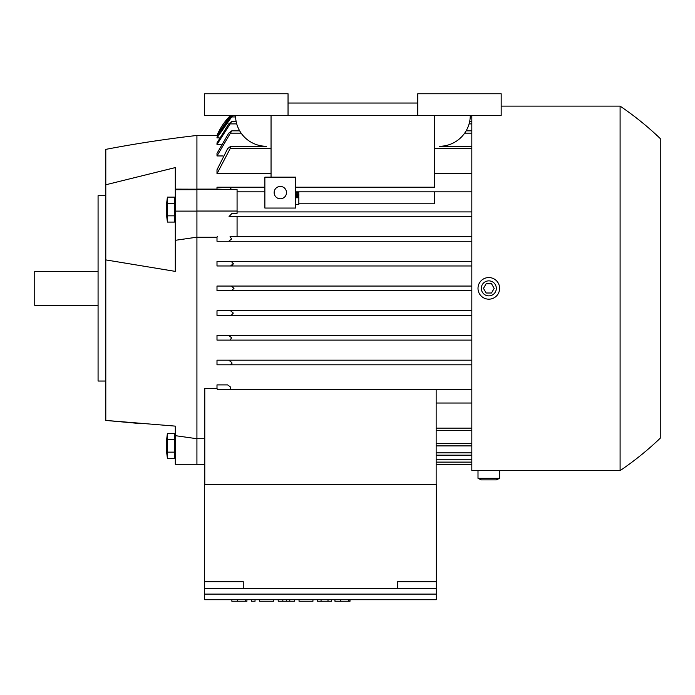 <?xml version="1.0" encoding="UTF-8"?>
<svg xmlns="http://www.w3.org/2000/svg" width="695" height="695" viewBox="0 0 695 695"><rect width="100%" height="100%" fill="white"/><g stroke="black" fill="none" stroke-linecap="round" stroke-linejoin="round"><path stroke-width="1.04" d="M105.796 259.904L105.796 184.774L175.296 167.591L175.296 271.389L105.796 259.904L105.796 420.423L175.296 426.131L175.296 464.277L196.92 464.277M175.071 167.634L105.796 184.774L105.796 149.364A1235.554 1235.554 0 0 1 196.92 135.464L196.92 189.109L216.996 189.109L216.996 187.207L264.873 187.207L230.167 187.207L230.697 189.561L237.073 189.561L237.073 213.365L232.017 213.365L229.063 216.519L471.827 216.553L237.073 216.553L237.073 236.63L471.827 236.63L230.054 236.63L231.635 238.95L228.768 241.261L471.827 241.261L216.996 241.261L216.996 237.273L196.92 237.273L196.92 189.109M175.296 167.591L175.296 189.127L196.92 189.188M196.92 135.464L217.7 135.49M434.757 187.207L295.757 187.207L434.757 187.207L434.757 115.387M471.827 173.715L434.757 173.715M271.05 173.715L216.996 173.715L216.996 169.788L227.656 148.6L230.714 146.28L230.167 148.6L216.996 173.715M222.973 155.949L216.996 155.949L216.996 153.387L228.707 133.153L231.783 130.834L216.996 155.949M221.01 144.49L216.996 144.49L216.996 142.909L228.768 123.884L231.635 121.564L216.996 144.49M219.255 137.879L216.996 137.879L216.996 137.115L230.514 116.934L232.208 115.387M230.601 115.387A61.777 61.777 0 0 0 216.996 135.464L230.618 115.387M232.747 115.387L216.996 137.879M470.28 115.387A30.893 30.893 0 0 1 439.396 146.28L471.827 146.28M417.773 115.387L501.173 115.387L501.173 93.764L417.773 93.764L417.773 103.034L288.043 103.034L288.043 115.387L417.773 115.387L417.773 103.034M288.043 103.034L288.043 93.764L204.643 93.764L204.643 115.387L288.043 115.387M230.714 146.28L266.42 146.28A30.893 30.893 0 0 1 235.527 115.387M271.05 177.164L271.05 115.387M295.757 208.057L295.757 177.164L264.873 177.164L264.873 208.057L295.757 208.057M295.757 195.495L298.85 195.495L298.85 194.47L295.757 194.47M295.757 204.452L298.85 204.452L298.85 196.728L295.757 196.728M298.85 197.762L295.757 197.762M295.757 193.227L298.85 193.227L298.85 192.202L295.757 192.202M274.143 192.611A6.177 6.177 0 0 1 280.32 186.434A6.177 6.177 0 0 1 286.496 192.611A6.177 6.177 0 0 1 280.32 198.787A6.177 6.177 0 0 1 274.143 192.611M298.85 203.791L434.757 203.791L434.757 191.837L295.757 191.837L471.827 191.837M237.073 191.837L264.873 191.837M216.996 187.207L230.167 187.207M216.996 189.109L230.697 189.561M237.073 211.914L471.827 211.914L237.073 211.914M232.017 213.365L229.063 216.519M237.073 236.63L230.054 236.63M231.783 130.834L239.662 130.834M466.145 130.834L471.827 130.834M231.635 121.564L236.152 121.564M469.655 121.564L471.827 121.564M230.714 189.526L231.009 187.624M196.92 189.631L237.073 189.631M196.92 211.037L237.073 211.037M217.231 236.63L216.996 237.273M228.768 241.261L216.996 241.261M471.827 115.387L471.827 470.611L478.004 470.611L478.004 478.334L481.314 479.88L496.317 479.88L499.627 478.334L499.627 470.611L620.096 470.611A304.254 304.254 0 0 0 660.25 438.18L660.25 138.557L660.25 438.18M660.25 138.557A304.254 304.254 0 0 0 620.096 106.126L501.173 106.126M620.096 106.126L620.096 470.611M499.627 478.334L478.004 478.334M499.627 470.611L478.004 470.611M482.643 470.611L494.996 470.611M499.627 288.364A10.807 10.807 0 0 0 488.82 277.557A10.807 10.807 0 0 0 478.004 288.364A10.807 10.807 0 0 0 488.82 299.18A10.807 10.807 0 0 0 499.627 288.364M481.314 288.364A7.497 7.497 0 0 0 488.82 295.87A7.497 7.497 0 0 0 496.317 288.364A7.497 7.497 0 0 0 488.82 280.867A7.497 7.497 0 0 0 481.314 288.364M491.495 293.003L486.144 293.003L483.468 288.364L486.144 283.734L491.495 283.734L494.171 288.364L491.495 293.003M436.147 484.511L436.147 389.53L471.827 389.53L217.327 389.53L436.147 389.53M436.147 445.903L471.827 445.903M436.147 430.457L471.827 430.457M436.147 403.022L471.827 403.022M204.79 484.511L204.79 388.349L216.996 388.349L216.996 384.9L227.656 384.9L230.714 387.211L230.167 389.53M227.656 384.9L216.996 384.9M231.783 362.503L230.653 364.814L471.827 364.814L216.996 364.814L216.996 360.184L471.827 360.184L228.707 360.184L231.783 362.503M231.635 337.787L230.054 340.107L471.827 340.107L216.996 340.107L216.996 335.477L471.827 335.477L228.768 335.477L231.635 337.787M233.32 313.08L231.192 315.4L471.827 315.4L216.996 315.4L216.996 310.761L471.827 310.761L230.514 310.761L233.32 313.08M231.418 286.053L233.98 288.364L231.418 290.684L471.827 290.684L216.996 290.684L216.996 286.053L471.827 286.053L216.996 286.053M233.32 263.657L230.514 265.977L471.827 265.977L216.996 265.977L216.996 261.337L471.827 261.337L231.192 261.337L233.32 263.657M232.312 265.308L232.955 264.595M231.418 290.684L216.996 290.684M216.996 315.4L231.2 315.4M230.653 364.814L216.996 364.814M231.956 363.937L231.895 362.79M436.147 464.434L471.827 464.434M436.147 462.114L471.827 462.114L436.147 462.114M436.147 455.164L471.827 455.164M397.696 588.457L204.643 588.457L204.643 484.511L436.304 484.511L436.304 588.457L397.696 588.457L397.696 581.689L436.304 581.689M436.304 594.095L204.643 594.095L204.643 599.724L436.304 599.724L436.304 588.457M204.643 581.689L243.25 581.689L243.25 588.457M204.643 594.095L204.643 588.457M350.011 599.724L350.011 601.236L348.855 601.236L348.855 599.724M334.955 599.724L334.955 601.236L348.855 601.236M299.041 599.724L299.041 601.236L312.941 601.236L312.941 599.724M259.661 599.724L259.661 601.236L273.561 601.236L273.561 599.724M246.916 599.724L246.916 601.236L245.761 601.236L245.761 599.724M231.861 599.724L231.861 601.236L245.761 601.236M251.555 599.724L251.555 601.236L255.03 601.236L255.03 599.724M278.191 599.724L278.191 601.236L294.411 601.236L294.411 599.724M289.78 601.236L289.78 599.724M286.305 601.236L286.305 599.724M282.83 601.236L282.83 599.724M317.58 599.724L317.58 601.236L331.48 601.236L331.48 599.724M328.005 601.236L328.005 599.724M321.055 601.236L321.055 599.724M216.996 261.337L231.192 261.337M230.514 265.977L216.996 265.977M216.996 310.761L230.514 310.761M216.996 335.477L228.768 335.477M230.054 340.107L216.996 340.107M216.996 360.184L228.707 360.184M216.996 388.349L217.327 389.53M175.296 189.127L175.296 189.709L196.92 189.709M196.92 211.115L175.296 211.115M196.92 237.177L175.296 240.314M196.92 237.273L196.92 438.719L204.79 438.719M105.796 195.703L98.073 195.703L98.073 381.034L105.796 381.034M98.073 271.38L34.75 271.38L34.75 305.357L98.073 305.357M175.296 454.86L174.523 454.86M174.523 436.947L175.296 436.947M167.399 458.387L174.523 458.387L174.523 433.419L167.399 433.419L167.399 458.387L166.644 452.254L166.644 439.553L167.399 433.419M174.523 452.141L167.399 452.141M174.523 439.657L167.399 439.657M140.407 423.585L107.629 420.605M175.296 231.895L175.296 271.389M174.523 215.841L174.523 197.119L167.399 197.119L167.399 222.087L174.523 222.087L174.523 215.841L167.399 215.841M174.523 203.357L167.399 203.357M167.399 222.087L166.644 215.954L166.644 203.253L167.399 197.119M204.79 464.434L196.92 464.434L196.92 438.719L175.296 435.661M230.167 148.6L271.05 148.6M434.757 148.6L471.827 148.6M230.653 133.153L241.148 133.153M464.668 133.153L471.827 133.153M230.054 123.884L236.717 123.884M469.09 123.884L471.827 123.884M231.192 116.934L235.57 116.934M470.246 116.934L471.827 116.934M436.147 452.853L471.827 452.853M436.147 443.584L471.827 443.584M436.147 428.137L471.827 428.137M436.147 459.803L471.827 459.803M340.741 601.236L340.741 599.724M237.655 601.236L237.655 599.724M175.296 200.647L174.523 200.647M175.296 218.56L174.523 218.56"/></g></svg>
